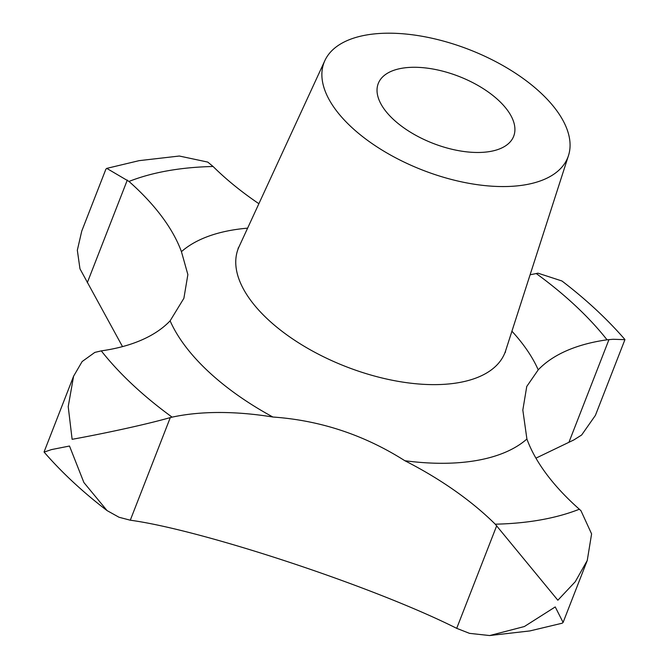 <?xml version="1.0" encoding="UTF-8"?>
<svg xmlns="http://www.w3.org/2000/svg" width="669" height="669" viewBox="0 0 669 669"><rect width="100%" height="100%" fill="white"/><g stroke="black" fill="none" stroke-linecap="round" stroke-linejoin="round"><path stroke-width="1" d="M122.511 346.609L79.971 268.813L77.328 250.231L81.743 231.106L105.903 169.148L106.756 168.379L128.992 181.45A232.528 114.859 -158.7 0 1 181.433 251.661L187.872 274.574L183.891 298.29L170.118 320.836A232.528 114.859 -158.7 0 1 101.287 350.874L94.831 352.404L82.136 361.544L73.598 376.195L68.213 406.601L72.118 439.316C95.692 435.076 141.126 425.86 170.294 417.59L172.109 417.147A232.528 114.859 -158.7 0 1 272.902 417.021C320.217 420.358 364.195 434.925 404.845 460.724A232.528 114.859 -158.7 0 1 495.244 524.187L557.854 600.227L575.256 581.729L587.257 560.471L591.597 533.904L580.976 510.731L579.346 509.234A232.528 114.859 -158.7 0 1 526.904 439.023L522.824 410.064L526.754 386.465L538.219 369.848A232.528 114.859 -158.7 0 1 607.051 339.81L613.122 339.275L624.921 339.66L595.402 415.39L581.654 435.001L573.877 439.918L535.936 458.156M401.567 68.322A72.662 35.892 -158.7 0 1 480.86 87.162A72.662 35.892 -158.7 0 1 513.675 136.275A72.662 35.892 -158.7 0 1 490.385 151.437A72.662 35.892 -158.7 0 1 411.084 132.587A72.662 35.892 -158.7 0 1 378.269 83.483A72.662 35.892 -158.7 0 1 401.567 68.322M366.035 35.072A130.798 64.609 -158.7 0 1 507.169 68.037A130.798 64.609 -158.7 0 1 568.483 155.576A130.798 64.609 -158.7 0 1 525.909 184.686A130.798 64.609 -158.7 0 1 381.589 149.789A130.798 64.609 -158.7 0 1 324.866 60.595A130.798 64.609 -158.7 0 1 366.035 35.072M489.675 635.55L529.881 630.926L562.244 623.199L563.097 622.429L555.237 606.934L524.362 626.535L489.675 635.55L469.529 633.359L456.701 628.342C373.57 586.529 202.306 529.965 130.288 520.206L119.023 517.254L107.065 510.598L83.893 482.533L69.501 446.031L51.446 449.601L44.112 452.102C61.983 472.699 82.973 492.192 107.065 510.598M624.888 339.476C607.017 318.887 586.027 299.386 561.935 280.98L538.01 273.186L536.237 273.537A232.528 114.859 -158.7 0 1 530.099 274.758M258.886 203.71A232.528 114.859 -158.7 0 1 213.093 166.497L207.775 162.09L179.325 156.028L139.119 160.652L106.756 168.379M579.346 509.234A305.189 150.751 -158.7 0 1 540.686 519.888A305.189 150.751 -158.7 0 1 495.244 524.187M568.483 155.576L505.639 350.723A143.141 70.705 -158.7 0 1 459.051 382.576A143.141 70.705 -158.7 0 1 301.1 344.393A143.141 70.705 -158.7 0 1 239.025 246.777L238.072 248.324M247.614 228.154A201.193 99.38 21.3 0 0 231.206 230.278A201.193 99.38 21.3 0 0 181.433 251.661M538.219 369.848A201.193 99.38 21.3 0 0 511.927 331.205M404.845 460.724A201.193 99.38 21.3 0 0 477.131 460.406A201.193 99.38 21.3 0 0 526.904 439.023M128.992 181.45A305.189 150.751 -158.7 0 1 167.651 170.796A305.189 150.751 -158.7 0 1 213.093 166.497M170.294 417.59L130.288 520.206M127.319 180.036L87.313 282.661M608.966 339.593L568.959 442.217M496.707 525.717L456.701 628.342M172.109 417.147A305.189 150.751 -158.7 0 1 101.287 350.874M536.237 273.537A305.189 150.751 -158.7 0 1 607.051 339.81M170.118 320.836A201.193 99.38 21.3 0 0 272.902 417.021M505.639 350.723L505.296 352.513M563.097 622.429L587.257 560.471M44.079 451.918L73.598 376.195M324.866 60.595L239.025 246.777"/></g></svg>
